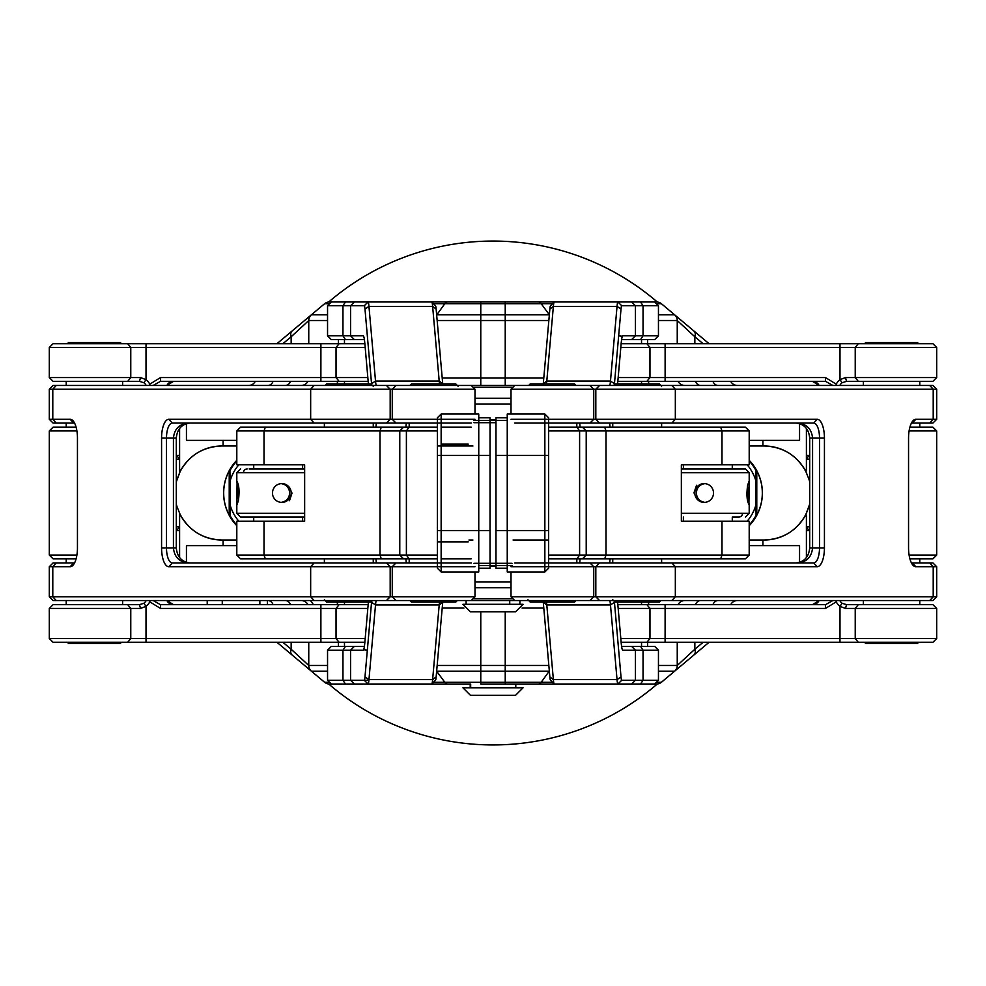 <?xml version="1.0" encoding="UTF-8"?>
<svg xmlns="http://www.w3.org/2000/svg" width="986" height="986" viewBox="0 0 986 986"><rect width="100%" height="100%" fill="white"/><g stroke="black" fill="none" stroke-linecap="round" stroke-linejoin="round"><path stroke-width="1.48" d="M470.211 684.013L413.873 684.013L470.211 684.013L470.211 687.784M515.789 684.013L572.126 684.013L505.226 684.013L515.789 684.013L515.789 687.784L523.085 687.784L515.567 695.303L470.433 695.303L462.915 687.784L515.789 687.784M327.549 680.254L342.955 680.254L342.955 650.181L327.549 650.181L327.549 680.254L331.308 684.013L329.41 684.013A7.518 7.518 0 0 1 324.579 682.263L276.93 642.28L324.579 682.263A7.518 7.518 0 0 0 329.41 684.013L431.695 684.013A15.036 1.319 -90 0 0 431.819 683.964A15.036 1.319 -90 0 0 432.632 679.613L439.201 604.948A15.036 1.319 -90 0 1 439.559 602.052M656.454 682.263L661.421 682.263L709.07 642.28L661.421 682.263A7.518 7.518 0 0 1 656.59 684.013L654.692 684.013L658.451 680.254L658.451 650.181L643.045 650.181L643.045 680.254L658.451 680.254M538.27 684.013A7.518 4.56 -90 0 0 541.203 682.263L505.226 682.263L505.226 684.013L480.774 684.013L480.774 682.263L433.507 682.263M470.667 684.013L470.667 687.784M911.335 562.723A15.036 5.805 90 0 0 912.333 562.944L932.941 562.944L936.7 566.703L936.7 596.776L675.336 596.776L675.336 566.703L817.172 566.703A18.796 7.247 90 0 0 824.432 547.896L824.432 438.104A18.796 7.247 90 0 0 817.172 419.296L675.336 419.296L675.336 389.224L933.212 389.224L933.212 419.296L915.809 419.296A18.796 7.247 90 0 0 912.777 421.022A18.796 7.247 90 0 0 908.55 438.104L908.55 547.896A18.796 7.247 90 0 0 912.777 564.978A18.796 7.247 90 0 0 915.809 566.703L933.212 566.703L933.212 596.776L929.736 600.548L471.234 600.548L474.993 596.776L390.185 596.776L390.185 566.703L392.268 566.703L392.268 596.776L396.027 600.548L471.234 600.548M656.59 684.013L554.305 684.013A15.036 1.319 90 0 1 554.181 683.964A15.036 1.319 90 0 1 553.368 679.613L546.799 604.948A15.036 1.319 90 0 0 546.441 602.052M292.078 654.987A7.518 5.066 -50 0 1 291.153 649.232L282.871 642.28M327.549 671.232L311.44 671.232A7.518 7.518 0 0 1 308.754 665.476L291.153 649.232L291.153 642.28M658.451 671.232L674.56 671.232A7.518 7.518 0 0 0 677.246 665.476L677.246 642.28M693.922 654.987A7.518 5.066 -130 0 0 694.847 649.232L677.246 665.476L658.451 665.476M466.107 600.548L466.107 604.307L509.725 604.307L509.725 600.548M519.893 600.548L519.893 604.307M730.7 604.677A7.518 7.518 0 0 1 737.417 600.548A7.518 7.518 0 0 0 730.7 604.677M678.06 604.677A7.518 7.518 0 0 1 684.765 600.548A7.518 7.518 0 0 0 678.06 604.677M307.94 604.677A7.518 7.518 0 0 0 301.235 600.548M267.391 604.677L267.391 600.548M308.754 642.28L308.754 665.476A7.518 7.518 0 0 0 311.44 671.232M74.665 423.277A15.036 5.805 -90 0 0 73.667 423.056L53.059 423.056L49.3 419.296L49.3 389.224L310.664 389.224L310.664 419.296L168.828 419.296A18.796 7.247 -90 0 0 161.568 438.104L161.568 547.896A18.796 7.247 -90 0 0 168.828 566.703L310.664 566.703L310.664 596.776L52.788 596.776L52.788 566.703L70.191 566.703A18.796 7.247 -90 0 0 73.223 564.978A18.796 7.247 -90 0 0 77.45 547.896L77.45 438.104A18.796 7.247 -90 0 0 73.223 421.022A18.796 7.247 -90 0 0 70.191 419.296L52.788 419.296L52.788 389.224L56.264 385.452L514.766 385.452L511.007 389.224L595.815 389.224L595.815 419.296L593.732 419.296L593.732 389.224L589.973 385.452L514.766 385.452M656.59 301.987L654.692 301.987L656.59 301.987A7.518 7.518 0 0 1 661.421 303.737L709.07 343.72M413.873 301.987L572.126 301.987M345.433 301.987L354.319 301.987L350.572 305.746L342.955 305.746L345.433 301.987L329.41 301.987L331.308 301.987L327.549 305.746L327.549 335.819L342.955 335.819L342.955 305.746L327.549 305.746M433.507 303.737L444.797 303.737A7.518 4.56 90 0 1 447.73 301.987L480.774 301.987L480.774 303.737L552.493 303.737M436.675 315.015A7.518 4.56 -90 0 1 436.835 314.768L444.797 303.737L480.774 303.737L480.774 314.768L505.226 314.768L505.226 301.987L550.693 301.987M329.41 301.987A7.518 7.518 0 0 0 324.579 303.737L276.93 343.72M737.417 385.452L737.417 385.452A7.518 7.518 0 0 1 730.7 381.323M509.725 604.307L523.085 604.307L515.567 611.825L470.433 611.825L462.915 604.307L466.107 604.307M255.3 381.323A7.518 7.518 0 0 1 248.583 385.452M307.94 381.323A7.518 7.518 0 0 1 301.235 385.452M678.06 381.323A7.518 7.518 0 0 0 684.765 385.452M693.922 331.013A7.518 5.066 130 0 1 694.847 336.768L703.129 343.72M677.246 343.72L677.246 320.524L694.847 336.768L694.847 343.72M658.451 320.524L677.246 320.524A7.518 7.518 0 0 0 674.56 314.768L658.451 314.768M282.871 343.72L291.153 336.768A7.518 5.066 -130 0 1 292.078 331.013M291.153 343.72L291.153 336.768L308.754 320.524L308.754 343.72L308.754 320.524A7.518 7.518 0 0 1 311.44 314.768L327.549 314.768M180.919 515.937L179.6 515.937L179.6 557.682M186.44 562.414L186.44 545.64L236.8 545.64M490.03 566.321L495.97 566.321M749.2 545.64L799.56 545.64L799.56 562.414M806.4 557.682L806.4 515.937L805.081 515.937M805.081 470.063L806.4 470.063L806.4 428.318M799.56 423.586L799.56 440.36L749.2 440.36M495.97 419.679L490.03 419.679M236.8 440.36L186.44 440.36L186.44 423.586M179.6 428.318L179.6 470.063L180.919 470.063M478.752 565.57L512.141 565.57M473.97 563.314L512.03 563.314M507.248 420.43L473.859 420.43M473.97 422.686L495.97 422.686M909.092 555.044L936.7 555.044L936.7 430.956L909.092 430.956M909.893 558.803L932.941 558.803L936.7 555.044M936.7 430.956L932.941 427.197L909.893 427.197M809.703 526.844L806.4 526.844M806.4 459.156L809.703 459.156M809.703 455.396L806.4 455.396M809.703 530.604L806.4 530.604M864.5 642.28L865.634 643.402L917.522 643.402L918.656 642.28M918.656 343.72L917.522 342.598L865.634 342.598L864.5 343.72M721.986 521.2L721.986 555.044L749.2 555.044L749.2 521.2L681.351 521.2L681.351 464.8L749.2 464.8L749.2 430.956L721.986 430.956L721.986 464.8M749.2 555.044L745.441 558.803L720.704 558.803L721.986 555.044L586.214 555.044L586.214 430.956L721.986 430.956L720.704 427.197L582.455 427.197L586.214 430.956L586.214 555.044L582.455 558.803L586.214 555.044L586.214 430.956L579.608 430.956L579.608 555.044L548.61 555.044L548.61 427.197L576.946 427.197L579.608 430.956L548.61 430.956M720.704 558.803L582.455 558.803L586.214 555.044L579.608 555.044L576.946 558.803L582.455 558.803M749.2 430.956L745.441 427.197L720.704 427.197M586.214 432.842L586.214 477.964M586.214 508.036L586.214 553.158M612.737 562.944L612.737 558.803M612.737 427.197L612.737 423.056M660.866 600.548L659.363 602.052L614.993 602.052L612.737 599.784M576.058 600.548L574.555 602.052L530.185 602.052L527.929 599.784M576.058 385.452L574.555 383.948L530.185 383.948L528.681 385.452M661.618 386.216L659.363 383.948L614.993 383.948L613.489 385.452M507.248 568.207L495.97 568.207L495.97 417.793L507.248 417.793M507.248 571.966L507.248 414.034L544.851 414.034L548.61 417.793L548.61 568.207L544.851 571.966L507.248 571.966M548.61 568.207L544.851 571.966L544.851 414.034L548.61 417.793M576.946 558.803L548.61 558.803L548.61 555.044M548.61 540.008L513.077 540.008M586.214 430.956L582.455 427.197L576.946 427.197M76.908 430.956L49.3 430.956L49.3 555.044L76.908 555.044M76.107 427.197L53.059 427.197L49.3 430.956M49.3 555.044L53.059 558.803L76.107 558.803M176.297 459.156L179.6 459.156M179.6 526.844L176.297 526.844M176.297 530.604L179.6 530.604M176.297 455.396L179.6 455.396M121.5 343.72L120.366 342.598L68.478 342.598L67.344 343.72M67.344 642.28L68.478 643.402L120.366 643.402L121.5 642.28M264.014 464.8L264.014 430.956L236.8 430.956L236.8 464.8L304.649 464.8L304.649 521.2L236.8 521.2L236.8 555.044L264.014 555.044L264.014 521.2M236.8 430.956L240.559 427.197L265.296 427.197L264.014 430.956L399.786 430.956L399.786 555.044L264.014 555.044L265.296 558.803L437.39 558.803L437.39 541.881L468.227 541.881M265.296 427.197L403.545 427.197L399.786 430.956L437.39 430.956M441.149 427.197L471.234 427.197M236.8 555.044L240.559 558.803L265.296 558.803M441.149 558.803L471.234 558.803M437.39 444.119L437.39 427.197L403.545 427.197L399.786 430.956M437.39 558.803L437.39 530.604L437.39 568.207L441.149 571.966L437.39 568.207M437.39 417.793L441.149 414.034L437.39 417.793L437.39 455.396L437.39 427.197M373.263 423.056L373.263 427.197M373.263 558.803L373.263 562.944M325.133 385.452L326.637 383.948L371.007 383.948L373.263 386.216M409.942 385.452L411.445 383.948L455.815 383.948L458.071 386.216M409.942 600.548L411.445 602.052L455.815 602.052L457.319 600.548M324.382 599.784L326.637 602.052L371.007 602.052L372.511 600.548M478.752 417.793L490.03 417.793L490.03 568.207L478.752 568.207M490.03 455.396L441.149 455.396L441.149 414.034L478.752 414.034L478.752 571.966L441.149 571.966L441.149 530.604L437.39 530.604L437.39 455.396L441.149 455.396L441.149 530.604L490.03 530.604M437.39 445.992L472.923 445.992M437.39 555.044L406.392 555.044L406.392 430.956L409.054 427.197M403.545 558.803L399.786 555.044L406.392 555.044L409.054 558.803M328.695 683.988A251.935 251.935 0 0 0 657.305 683.988M657.305 302.012A251.935 251.935 0 0 0 328.695 302.012M442.726 383.948A18.796 1.652 90 0 1 442.714 383.714L436.145 309.049A11.277 0.986 -90 0 0 435.529 305.783A11.277 0.986 -90 0 0 435.442 305.746M435.442 680.254A11.277 0.986 -90 0 0 435.529 680.217A11.277 0.986 -90 0 0 436.145 676.951L442.714 602.286A18.796 1.652 90 0 1 442.726 602.052M442.714 383.714L439.201 381.052L432.632 306.387A15.036 1.319 -90 0 0 431.819 302.036A15.036 1.319 -90 0 0 431.695 301.987L368.024 301.987A15.036 1.319 90 0 1 368.961 306.387L375.518 381.052L439.201 381.052A15.036 1.319 -90 0 0 439.559 383.948M471.234 385.452L474.993 389.224L392.268 389.224L392.268 419.296L474.993 419.296M474.993 566.703L392.268 566.703L396.027 562.944L314.14 562.944L310.664 566.703L390.185 566.703L386.426 562.944M364.401 646.422L331.308 646.422L327.549 650.181M371.623 601.435A18.796 1.652 -90 0 0 371.549 602.286L364.98 676.951A11.277 0.986 90 0 1 364.278 680.254L342.955 680.254L345.433 684.013M345.433 646.422L342.955 650.181L363.205 650.181A26.326 2.317 -90 0 0 363.403 650.07A26.326 2.317 -90 0 0 364.845 642.465L368.394 602.052M327.549 335.819L331.308 339.578L364.401 339.578M368.394 383.948L364.845 343.535A26.326 2.317 -90 0 0 363.403 335.93A26.326 2.317 -90 0 0 363.205 335.819L342.955 335.819L345.433 339.578M354.319 301.987L368.024 301.987L364.278 305.746A11.277 0.986 90 0 1 364.98 309.049L371.549 383.714A18.796 1.652 -90 0 0 371.623 384.565M396.027 423.056L392.268 419.296L310.664 419.296L314.14 423.056L471.234 423.056M471.234 562.944L396.027 562.944M56.264 600.548L52.788 596.776L49.3 596.776L53.059 600.548L396.027 600.548M436.145 676.951L432.632 679.613L368.961 679.613L375.518 604.948A15.036 1.319 90 0 1 376.455 600.548M404.63 684.013L368.024 684.013A15.036 1.319 90 0 0 368.961 679.613L364.98 676.951M386.426 423.056L390.185 419.296L390.185 389.224L392.268 389.224L396.027 385.452M354.319 339.578L350.572 335.819L350.572 305.746L364.278 305.746M363.612 649.774L367.334 650.181M376.455 385.452A15.036 1.319 90 0 1 375.518 381.052L371.549 383.714M406.54 423.056A7.518 0.666 -90 0 0 405.949 427.197M375.986 427.197A7.518 0.666 90 0 1 376.578 423.056M406.54 562.944A7.518 0.666 90 0 1 405.949 558.803M376.578 562.944A7.518 0.666 90 0 1 375.986 558.803M368.9 680.254L364.278 680.254L368.024 684.013M314.14 600.548L310.664 596.776L390.185 596.776L386.426 600.548M314.14 423.056L172.291 423.056A15.036 5.805 -90 0 0 166.486 438.104L166.486 547.896A15.036 5.805 -90 0 0 172.291 562.944L314.14 562.944M386.426 385.452L390.185 389.224L310.664 389.224L314.14 385.452M49.3 419.296L52.788 419.296L56.264 423.056M49.3 596.776L49.3 566.703L52.788 566.703L56.264 562.944L73.667 562.944A15.036 5.805 -90 0 0 74.665 562.723M188.067 423.056C179.242 424.017 174.362 429.033 173.425 438.104L173.425 547.896C174.362 556.967 179.242 561.983 188.067 562.944M56.264 385.452L53.059 385.452L49.3 389.224M56.264 562.944L53.059 562.944L49.3 566.703M190.027 423.056C181.744 424.017 177.172 429.033 176.297 438.104L176.297 547.896C177.172 556.967 181.744 561.983 190.027 562.944M127.736 343.72L53.059 343.72L49.3 347.479L130.768 347.479L127.736 343.72L146.039 343.72L146.014 347.479L130.768 347.479L130.768 377.564L140.53 377.564L139.457 381.323L143.845 382.728L146.014 379.672L140.53 377.564M364.857 343.72L146.039 343.72M339.098 343.72L336.041 347.479L146.014 347.479L146.014 379.672A11.277 11.277 -90 0 1 149.724 384.207L149.786 385.452M320.906 343.72L320.881 377.564L336.041 377.564L336.041 347.479L365.19 347.479M127.736 381.323L53.059 381.323L49.3 377.564L130.768 377.564L127.736 381.323L139.457 381.323M367.827 377.564L336.041 377.564L339.098 381.323L320.906 381.323L320.881 377.564L160.471 377.564L149.724 384.207M173.61 381.323A7.518 7.518 -90 0 0 166.893 385.452M143.845 382.728A7.518 7.518 90 0 1 146.174 385.452M153.175 385.452L160.484 381.323L160.471 377.564M320.906 381.323L160.484 381.323M339.098 381.323L368.16 381.323M173.536 381.323L166.819 385.452M127.736 604.677L53.059 604.677L49.3 608.436L130.768 608.436L127.736 604.677L139.457 604.677L140.53 608.436L130.768 608.436L130.768 638.521L49.3 638.521L49.3 608.436M146.174 600.548A7.518 7.518 90 0 1 143.845 603.272L139.457 604.677M368.16 604.677L160.484 604.677L153.175 600.548M173.536 604.677L166.819 600.548M166.893 600.548A7.518 7.518 -90 0 0 173.61 604.677M367.827 608.436L336.041 608.436L336.041 638.521L365.19 638.521M140.53 608.436L146.014 606.328L143.845 603.272M364.857 642.28L339.098 642.28L336.041 638.521L146.014 638.521L146.014 606.328A11.277 11.277 -90 0 0 149.724 601.793L160.471 608.436L160.484 604.677M149.786 600.548L149.724 601.793M339.098 642.28L320.906 642.28L320.881 638.521L320.881 608.436L336.041 608.436L339.098 604.677M320.906 642.28L53.059 642.28L49.3 638.521M146.039 642.28L146.014 638.521L130.768 638.521L127.736 642.28M320.906 604.677L320.881 608.436L160.471 608.436M236.8 445.992L221.788 445.992A47.008 46.798 90 0 0 180.13 471.579L176.297 481.883M229.22 515.16L229.22 515.321A47.008 46.798 90 0 0 236.8 525.698A47.008 46.798 -90 0 1 236.8 460.289A47.008 46.798 90 0 0 229.22 470.679L229.22 470.84A46.921 46.724 -90 0 0 229.22 515.16L229.22 470.84M176.297 504.056A47.008 46.798 90 0 0 177.024 506.705L180.118 514.396C189.226 530.764 203.116 539.293 221.788 540.008A47.008 46.798 90 0 1 180.13 514.421M177.024 506.705L180.105 514.409M180.13 471.579L180.105 471.591C189.226 455.236 203.116 446.707 221.788 445.992M229.22 470.679L229.935 470.679A47.008 46.798 -90 0 1 236.8 461.041M229.22 515.321L229.935 515.321L230.28 505.608L229.935 470.679M236.8 524.959A47.008 46.798 -90 0 1 229.935 515.321M304.649 465.454A43.248 43.051 90 0 0 304.095 464.8M238.822 464.8A43.248 43.051 90 0 0 230.28 480.392M230.28 505.608A43.248 43.051 90 0 0 238.822 521.2M304.095 521.2A43.248 43.051 90 0 0 304.649 520.546M253.722 468.929L304.649 468.929L249.15 468.929L253.722 468.929L253.722 464.8M304.649 513.299L236.8 513.299L240.559 517.071L304.649 517.071M238.365 500.715L237.096 504.401L236.8 503.599L237.096 481.599C239.142 485.408 239.573 491.78 238.365 500.715M289.465 500.715L292.066 493L289.465 500.715M238.476 485.765A9.404 0.875 -90 0 0 238.476 500.235M291.203 493A9.404 9.355 90 0 0 281.836 483.596A9.404 9.355 90 0 0 272.481 493A9.404 9.355 90 0 0 281.836 502.404A9.404 9.355 90 0 0 291.203 493M281.146 502.379C286.396 501.517 289.231 498.398 289.637 493C289.243 487.7 286.482 484.582 281.355 483.645M543.274 602.052A18.796 1.652 -90 0 1 543.286 602.286L549.855 676.951A11.277 0.986 90 0 0 550.471 680.217A11.277 0.986 90 0 0 550.558 680.254M550.558 305.746A11.277 0.986 90 0 0 550.471 305.783A11.277 0.986 90 0 0 549.855 309.049L543.286 383.714A18.796 1.652 -90 0 1 543.274 383.948M658.451 305.746L643.045 305.746L643.045 335.819L658.451 335.819L658.451 305.746L654.692 301.987L554.305 301.987A15.036 1.319 90 0 0 554.181 302.036A15.036 1.319 90 0 0 553.368 306.387L546.799 381.052A15.036 1.319 90 0 1 546.441 383.948M514.766 600.548L511.007 596.776L593.732 596.776L593.732 566.703L511.007 566.703M511.007 419.296L593.732 419.296L589.973 423.056L671.86 423.056L675.336 419.296L595.815 419.296L599.574 423.056M621.599 339.578L654.692 339.578L658.451 335.819M614.377 384.565A18.796 1.652 90 0 0 614.451 383.714L621.02 309.049A11.277 0.986 -90 0 1 621.722 305.746L643.045 305.746L640.567 301.987M640.567 339.578L643.045 335.819L622.795 335.819A26.326 2.317 90 0 0 622.597 335.93A26.326 2.317 90 0 0 621.155 343.535L617.606 383.948M658.451 650.181L654.692 646.422L621.599 646.422M640.567 684.013L643.045 680.254L621.722 680.254A11.277 0.986 -90 0 1 621.02 676.951L614.451 602.286A18.796 1.652 90 0 0 614.377 601.435M617.606 602.052L621.155 642.465A26.326 2.317 90 0 0 622.597 650.07A26.326 2.317 90 0 0 622.795 650.181L643.045 650.181L640.567 646.422M621.722 680.254L617.975 684.013A15.036 1.319 -90 0 1 617.039 679.613L610.482 604.948L546.799 604.948L543.286 602.286M589.973 562.944L593.732 566.703L675.336 566.703L671.86 562.944L514.766 562.944M514.766 423.056L589.973 423.056M929.736 385.452L933.212 389.224L936.7 389.224L932.941 385.452L589.973 385.452M549.855 309.049L553.368 306.387L617.039 306.387L610.482 381.052A15.036 1.319 -90 0 1 609.545 385.452M581.37 301.987L617.975 301.987A15.036 1.319 -90 0 0 617.039 306.387L621.02 309.049M599.574 562.944L595.815 566.703L595.815 596.776L593.732 596.776L589.973 600.548M622.388 336.226L618.666 335.819M609.545 600.548A15.036 1.319 -90 0 1 610.482 604.948L614.451 602.286M579.46 562.944A7.518 0.666 90 0 0 580.051 558.803M610.014 558.803A7.518 0.666 -90 0 1 609.422 562.944M579.46 423.056A7.518 0.666 -90 0 1 580.051 427.197M609.422 423.056A7.518 0.666 -90 0 1 610.014 427.197M671.86 385.452L675.336 389.224L595.815 389.224L599.574 385.452M671.86 562.944L813.709 562.944A15.036 5.805 90 0 0 819.514 547.896L819.514 438.104A15.036 5.805 90 0 0 813.709 423.056L671.86 423.056M599.574 600.548L595.815 596.776L675.336 596.776L671.86 600.548M936.7 566.703L933.212 566.703L929.736 562.944M936.7 389.224L936.7 419.296L933.212 419.296L929.736 423.056L912.333 423.056A15.036 5.805 90 0 0 911.335 423.277M797.933 562.944C806.758 561.983 811.638 556.967 812.575 547.896L812.575 438.104C811.638 429.033 806.758 424.017 797.933 423.056M929.736 600.548L932.941 600.548L936.7 596.776M929.736 423.056L932.941 423.056L936.7 419.296M795.973 562.944C804.256 561.983 808.828 556.967 809.703 547.896L809.703 438.104C808.828 429.033 804.256 424.017 795.973 423.056M749.2 540.008L764.212 540.008A47.008 46.798 -90 0 0 805.87 514.421L809.703 504.117M756.78 470.84L756.78 470.679A47.008 46.798 -90 0 0 749.2 460.302A47.008 46.798 90 0 1 749.2 525.711A47.008 46.798 -90 0 0 756.78 515.321L756.78 515.16A46.921 46.724 90 0 0 756.78 470.84L756.78 515.16M809.703 481.944A47.008 46.798 -90 0 0 808.976 479.295L805.882 471.604C796.774 455.236 782.884 446.707 764.212 445.992A47.008 46.798 -90 0 1 805.87 471.579M808.976 479.295L805.895 471.591M805.87 514.421L805.895 514.409C796.774 530.764 782.884 539.293 764.212 540.008M756.78 515.321L756.065 515.321A47.008 46.798 90 0 1 749.2 524.959M756.78 470.679L756.065 470.679L755.72 480.392L756.065 515.321M749.2 461.041A47.008 46.798 90 0 1 756.065 470.679M681.351 520.546A43.248 43.051 -90 0 0 681.905 521.2M747.178 521.2A43.248 43.051 -90 0 0 755.72 505.608M755.72 480.392A43.248 43.051 -90 0 0 747.178 464.8M681.905 464.8A43.248 43.051 -90 0 0 681.351 465.454M742.544 513.299A3.759 3.747 -90 0 1 738.797 517.071L732.278 517.071L732.278 521.2M736.85 517.071L732.278 517.071M681.351 472.701L749.2 472.701L745.441 468.929L681.351 468.929M747.635 485.285L748.904 481.599L749.2 482.4L748.904 504.401C746.858 500.592 746.427 494.22 747.635 485.285M696.535 485.285L693.934 493L696.535 485.285M747.524 500.235A9.404 0.875 90 0 0 747.524 485.765M694.797 493A9.404 9.355 -90 0 0 704.164 502.404A9.404 9.355 -90 0 0 713.519 493A9.404 9.355 -90 0 0 704.164 483.596A9.404 9.355 -90 0 0 694.797 493M704.854 483.621C699.604 484.483 696.769 487.602 696.362 493C696.757 498.3 699.518 501.418 704.645 502.355M858.264 642.28L932.941 642.28L936.7 638.521L855.232 638.521L858.264 642.28L839.961 642.28L839.986 638.521L855.232 638.521L855.232 608.436L845.47 608.436L846.543 604.677L842.155 603.272L839.986 606.328L845.47 608.436M621.143 642.28L839.961 642.28M646.902 642.28L649.959 638.521L839.986 638.521L839.986 606.328A11.277 11.277 90 0 1 836.276 601.793L836.214 600.548M665.094 642.28L665.119 608.436L649.959 608.436L649.959 638.521L620.81 638.521M858.264 604.677L932.941 604.677L936.7 608.436L855.232 608.436L858.264 604.677L846.543 604.677M618.173 608.436L649.959 608.436L646.902 604.677L665.094 604.677L665.119 608.436L825.528 608.436L836.276 601.793M812.39 604.677A7.518 7.518 90 0 0 819.107 600.548M842.155 603.272A7.518 7.518 -90 0 1 839.825 600.548M832.825 600.548L825.516 604.677L825.528 608.436M665.094 604.677L825.516 604.677M646.902 604.677L617.84 604.677M812.464 604.677L819.181 600.548M858.264 381.323L932.941 381.323L936.7 377.564L855.232 377.564L858.264 381.323L846.543 381.323L845.47 377.564L855.232 377.564L855.232 347.479L936.7 347.479L936.7 377.564M839.825 385.452A7.518 7.518 -90 0 1 842.155 382.728L846.543 381.323M617.84 381.323L825.516 381.323L832.825 385.452M812.464 381.323L819.181 385.452M819.107 385.452A7.518 7.518 90 0 0 812.39 381.323M618.173 377.564L649.959 377.564L649.959 347.479L620.81 347.479M845.47 377.564L839.986 379.672L842.155 382.728M621.143 343.72L646.902 343.72L649.959 347.479L839.986 347.479L839.986 379.672A11.277 11.277 90 0 0 836.276 384.207L825.528 377.564L825.516 381.323M836.214 385.452L836.276 384.207M646.902 343.72L665.094 343.72L665.119 347.479L665.119 377.564L649.959 377.564L646.902 381.323M665.094 343.72L932.941 343.72L936.7 347.479M839.961 343.72L839.986 347.479L855.232 347.479L858.264 343.72M665.094 381.323L665.119 377.564L825.528 377.564M329.546 682.263L324.579 682.263M447.73 684.013A7.518 4.56 -90 0 1 444.797 682.263L436.65 671.232M552.493 682.263L541.203 682.263L549.165 671.232L505.226 671.232L505.226 682.263L480.774 682.263L480.774 671.232L436.835 671.232A7.518 4.56 -90 0 1 436.675 670.985M548.845 665.476L505.226 665.476L505.226 671.232L480.774 671.232L480.774 665.476L437.155 665.476M327.549 665.476L308.754 665.476M505.226 611.825L505.226 665.476L480.774 665.476L480.774 611.825M703.129 642.28L694.847 649.232L694.847 642.28M513.003 598.785L472.997 598.785M712.915 604.677A7.518 5.756 90 0 1 718.054 600.548M695.463 604.677A7.518 5.756 90 0 1 700.602 600.548M648.11 604.677A7.518 4.56 90 0 1 649.441 602.052M543.791 608.066L522.075 608.066M463.925 608.066L442.209 608.066M337.89 604.677A7.518 4.56 90 0 0 336.559 602.052M290.537 604.677A7.518 5.756 90 0 0 285.398 600.548M273.085 604.677A7.518 5.756 90 0 0 267.945 600.548M259.873 600.548L259.873 604.677M222.269 604.677L222.269 600.548M207.22 600.548L207.22 604.677M169.617 603.531L169.617 600.548M338.383 646.422L338.383 642.28M647.617 646.422L647.617 642.28M511.007 587.755L474.993 587.755M472.997 387.215L513.003 387.215M273.085 381.323A7.518 5.756 -90 0 1 267.945 385.452M290.537 381.323A7.518 5.756 -90 0 1 285.398 385.452M337.89 381.323A7.518 4.56 -90 0 1 336.559 383.948M442.209 377.934L480.774 377.934L480.774 385.452M437.155 320.524L480.774 320.524L480.774 377.934L505.226 377.934L505.226 385.452M436.65 314.768L480.774 314.768L480.774 320.524L505.226 320.524L505.226 377.934L543.791 377.934M648.11 381.323A7.518 4.56 -90 0 0 649.441 383.948M695.463 381.323A7.518 5.756 -90 0 0 700.602 385.452M712.915 381.323A7.518 5.756 -90 0 0 718.054 385.452M661.421 303.737L656.454 303.737M538.27 301.987A7.518 4.56 90 0 1 541.203 303.737L549.35 314.768M324.579 303.737L329.546 303.737M511.007 581.999L474.993 581.999M474.993 398.245L511.007 398.245M338.383 343.72L338.383 339.578M327.549 320.524L308.754 320.524M548.845 320.524L505.226 320.524L505.226 314.768L549.165 314.768A7.518 4.56 -90 0 1 549.325 315.015M647.617 339.578L647.617 343.72M223.082 545.64L223.082 540.008M762.917 540.008L762.917 545.64M474.993 404.001L511.007 404.001M762.917 440.36L762.917 445.992M223.082 445.992L223.082 440.36M313.462 604.677L310.528 600.548M806.055 515.937L806.055 514.076M806.055 471.924L806.055 470.063M806.4 458.761L809.284 455.396M806.4 527.239L809.284 530.604M604.714 558.803L606.008 555.044L606.008 430.956L604.714 427.197M548.61 530.604L495.97 530.604M495.97 455.396L548.61 455.396M179.686 470.063L179.686 472.442M179.686 513.558L179.686 515.937M179.6 526.943L176.457 530.604M179.6 459.057L176.457 455.396M381.286 427.197L379.992 430.956L379.992 555.044L381.286 558.803M364.98 309.049L368.961 306.387L432.632 306.387L436.145 309.049M442.714 602.286L439.201 604.948L375.518 604.948L371.549 602.286M354.319 646.422L350.572 650.181L350.572 680.254L354.319 684.013M168.828 566.703L172.291 562.944M161.568 547.896L176.297 547.896M161.568 438.104L176.297 438.104M168.828 419.296L172.291 423.056M70.191 419.296L73.667 423.056M70.191 566.703L73.667 562.944M177.024 479.295A47.008 46.798 90 0 0 176.297 481.944M180.105 471.591L176.999 479.295M247.203 468.929A3.759 3.747 90 0 0 243.456 472.701M240.559 468.929L236.8 472.701L304.649 472.701M621.02 676.951L617.039 679.613L553.368 679.613L549.855 676.951M543.286 383.714L546.799 381.052L610.482 381.052L614.451 383.714M631.681 339.578L635.428 335.819L635.428 305.746L631.681 301.987M631.681 684.013L635.428 680.254L635.428 650.181L631.681 646.422M621.722 305.746L617.975 301.987M817.172 419.296L813.709 423.056M824.432 438.104L809.703 438.104M824.432 547.896L809.703 547.896M817.172 566.703L813.709 562.944M915.809 566.703L912.333 562.944M915.809 419.296L912.333 423.056M808.976 506.705A47.008 46.798 -90 0 0 809.703 504.056M805.895 514.409L809.001 506.705M745.441 517.071L749.2 513.299L681.351 513.299M919.778 604.677L919.778 600.548M919.778 562.944L919.778 558.803M863.379 604.677L863.379 600.548M919.778 427.197L919.778 423.056M919.778 385.452L919.778 381.323M863.379 385.452L863.379 381.323M661.618 562.944L661.618 558.803M576.81 562.944L576.81 558.803M576.81 427.197L576.81 423.056M661.618 427.197L661.618 423.056M66.222 381.323L66.222 385.452M66.222 423.056L66.222 427.197M122.621 381.323L122.621 385.452M66.222 558.803L66.222 562.944M66.222 600.548L66.222 604.677M122.621 600.548L122.621 604.677M324.382 423.056L324.382 427.197M409.19 423.056L409.19 427.197M409.19 558.803L409.19 562.944M324.382 558.803L324.382 562.944M468.979 540.008L472.923 540.008M468.227 444.119L441.149 444.119M435.529 305.783L431.819 302.036M474.993 389.224L474.993 414.034M474.993 571.966L474.993 596.776M435.529 680.217L431.819 683.964M344.471 339.578L344.471 343.72M344.471 381.323L344.471 383.948M344.471 602.052L344.471 604.677M344.471 642.28L344.471 646.422M49.3 377.564L49.3 347.479M236.8 540.008L221.788 540.008M176.297 504.117L176.999 506.705M302.603 468.929L302.603 464.8M302.603 521.2L302.603 517.071M253.722 521.2L253.722 517.071M236.8 472.701L236.8 482.4M236.8 503.599L236.8 513.299M550.471 680.217L554.181 683.964M511.007 596.776L511.007 571.966M511.007 414.034L511.007 389.224M550.471 305.783L554.181 302.036M641.529 646.422L641.529 642.28M641.529 604.677L641.529 602.052M641.529 383.948L641.529 381.323M641.529 343.72L641.529 339.578M749.2 445.992L764.212 445.992M809.703 481.883L809.001 479.295M683.397 517.071L683.397 521.2M683.397 464.8L683.397 468.929M732.278 464.8L732.278 468.929M749.2 513.299L749.2 503.599M749.2 482.4L749.2 472.701M936.7 608.436L936.7 638.521"/></g></svg>
